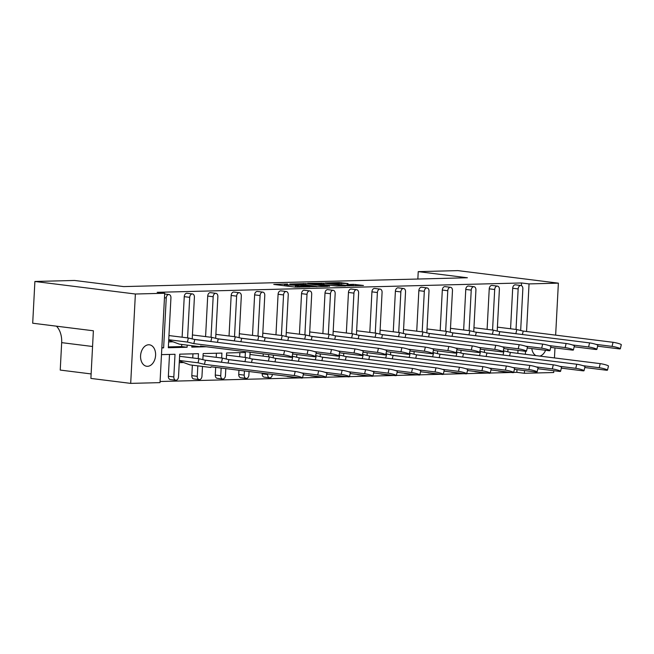 <?xml version="1.0" encoding="UTF-8"?>
<svg xmlns="http://www.w3.org/2000/svg" width="654" height="654" viewBox="0 0 654 654"><rect width="100%" height="100%" fill="white"/><g stroke="black" fill="none" stroke-linecap="round" stroke-linejoin="round"><path stroke-width="0.98" d="M337.072 283.346L348.051 283.55L339.181 282.561L325.128 282.969L347.078 285.765L363.477 285.471L353.356 284.327L347.078 284.539L352.539 285.414L345.026 285.267L329.559 283.19L337.072 283.346M319.226 283.811L311.713 283.656L320.378 284.711L324.703 284.547L319.226 283.811M301.886 284.343L316.373 286.321L311.574 286.477L292.747 284.13L301.886 284.343M287.596 284.008L273.764 284.416L295.207 287.098L310.11 286.853L299.033 286.354L295.633 285.757L298.674 285.389L287.956 284.972L284.555 284.376L287.596 284.008M148.646 344.772A10.816 7.464 97.1 0 0 140.618 355.179A10.816 7.464 97.1 0 0 146.741 366.273A10.816 7.464 97.1 0 0 147.518 366.314A10.816 7.464 97.1 0 0 155.554 355.907A10.816 7.464 97.1 0 0 149.423 344.805A10.816 7.464 97.1 0 0 148.646 344.772M531.784 348.557A10.816 7.464 97.1 0 0 535.928 355.613M521.385 285.635L521.524 282.969L157.181 292.322L164.702 293.262L160.017 382.631L130.694 383.383L135.378 294.014L164.702 293.262M521.524 282.969L529.045 283.91L558.377 283.149L555.647 335.134M130.694 383.383L90.89 378.421L93.383 330.785L32.7 323.215L34.891 281.473L74.54 280.46L123.688 286.591L467.389 277.762L418.233 271.631L457.882 270.617L558.377 283.149M34.891 281.473L135.378 294.014M305.712 283.599L289.828 284.008L311.271 286.681L327.662 286.387L305.712 283.599L305.655 284.809M307.691 283.37L323.624 283.141L345.565 285.929L336.949 286.027L325.905 284.817L321.58 284.981L329.534 286.264L307.682 283.542M417.849 279.037L418.233 271.631M539.836 356.103A10.816 7.464 97.1 0 0 545.583 350.274M498.977 371.12A3.384 2.33 -82.9 0 1 498.74 371.104A3.384 2.33 -82.9 0 1 497.98 370.81M475.515 371.717A3.384 2.33 -82.9 0 1 475.278 371.709A3.384 2.33 -82.9 0 1 474.518 371.415M452.061 372.322A3.384 2.33 -82.9 0 1 451.816 372.314A3.384 2.33 -82.9 0 1 451.056 372.012M428.599 372.927A3.384 2.33 -82.9 0 1 428.354 372.911A3.384 2.33 -82.9 0 1 427.593 372.617M405.137 373.524A3.384 2.33 -82.9 0 1 404.891 373.516A3.384 2.33 -82.9 0 1 404.131 373.221M381.674 374.129A3.384 2.33 -82.9 0 1 381.437 374.121A3.384 2.33 -82.9 0 1 380.677 373.818M358.212 374.734A3.384 2.33 -82.9 0 1 357.975 374.717A3.384 2.33 -82.9 0 1 357.215 374.423M334.758 375.331A3.384 2.33 -82.9 0 1 334.513 375.322A3.384 2.33 -82.9 0 1 333.753 375.028M311.296 375.936A3.384 2.33 -82.9 0 1 311.051 375.927A3.384 2.33 -82.9 0 1 310.29 375.625M287.834 376.541A3.384 2.33 -82.9 0 1 287.588 376.524A3.384 2.33 -82.9 0 1 286.828 376.23M264.371 377.137A3.384 2.33 -82.9 0 1 264.134 377.129A3.384 2.33 -82.9 0 1 262.205 373.835L267.666 374.513A3.384 2.33 97.1 0 0 269.595 377.808A3.384 2.33 97.1 0 0 269.832 377.824A3.384 2.33 97.1 0 0 272.358 374.423M263.251 353.879L263.129 356.136M262.238 373.164L262.205 373.835M240.909 377.742A3.384 2.33 -82.9 0 1 240.672 377.734A3.384 2.33 -82.9 0 1 238.743 374.44L244.204 375.118A3.384 2.33 97.1 0 0 246.133 378.413A3.384 2.33 97.1 0 0 246.37 378.429A3.384 2.33 97.1 0 0 248.896 374.995L249.076 371.521M239.887 352.62L239.666 356.732M238.963 370.254L238.743 374.44M217.455 378.347A3.384 2.33 -82.9 0 1 217.21 378.331A3.384 2.33 -82.9 0 1 215.28 375.036L220.741 375.723A3.384 2.33 97.1 0 0 222.671 379.018A3.384 2.33 97.1 0 0 222.916 379.026A3.384 2.33 97.1 0 0 225.434 375.6L225.802 368.619M216.425 353.225L216.212 357.337M215.681 367.352L215.28 375.036M193.993 378.952A3.384 2.33 -82.9 0 1 193.748 378.936A3.384 2.33 -82.9 0 1 191.818 375.641L197.279 376.32A3.384 2.33 97.1 0 0 199.208 379.614A3.384 2.33 97.1 0 0 199.454 379.631A3.384 2.33 97.1 0 0 201.972 376.205L202.487 366.444M192.963 353.83L192.75 357.942M192.366 365.177L191.818 375.641M170.53 379.549A3.384 2.33 -82.9 0 1 170.285 379.541A3.384 2.33 -82.9 0 1 168.364 376.246L173.825 376.925A3.384 2.33 97.1 0 0 175.746 380.219A3.384 2.33 97.1 0 0 175.991 380.236A3.384 2.33 97.1 0 0 178.517 376.802L179.703 354.166L198.473 353.683L198.211 358.621M169.5 354.427L168.364 376.246M160.083 381.503L300.227 377.898M302.532 377.84L323.689 377.301M325.986 377.244L347.151 376.696M349.449 376.639L370.605 376.091M372.911 376.034L394.068 375.494M396.373 375.437L417.53 374.889M419.835 374.832L440.992 374.284M443.298 374.227L464.454 373.687M466.752 373.63L487.909 373.082M490.214 373.025L511.371 372.478M513.676 372.42L516.84 372.339L516.979 369.649M517.837 353.356L517.993 350.364M249.763 358.433L250.081 352.359L250.932 352.343M226.3 359.038L226.619 352.964L245.389 352.481L245.136 357.419M202.846 359.643L203.165 353.569L221.927 353.086L221.673 358.016M520.666 330.474L522.848 288.798A3.384 2.33 97.1 0 0 520.919 285.504A3.384 2.33 97.1 0 0 520.682 285.487A3.384 2.33 97.1 0 0 518.156 288.921L512.695 288.234L510.57 328.774M512.695 288.234A3.384 2.33 -82.9 0 1 515.221 284.809A3.384 2.33 -82.9 0 1 515.458 284.825A3.384 2.33 -82.9 0 1 515.695 284.866M168.364 346.914L181.632 346.571L181.738 344.445M192.219 338.903L194.401 297.227A3.384 2.33 97.1 0 0 192.472 293.932A3.384 2.33 97.1 0 0 192.227 293.924A3.384 2.33 97.1 0 0 189.709 297.349L184.248 296.671L182.123 337.202M184.248 296.671A3.384 2.33 -82.9 0 1 186.766 293.245A3.384 2.33 -82.9 0 1 187.011 293.254A3.384 2.33 -82.9 0 1 187.248 293.303M191.826 346.309L195.881 346.203M215.673 338.298L217.864 296.63A3.384 2.33 97.1 0 0 215.934 293.335A3.384 2.33 97.1 0 0 215.689 293.319A3.384 2.33 97.1 0 0 213.171 296.744L207.71 296.066L205.585 336.597M207.71 296.066A3.384 2.33 -82.9 0 1 210.228 292.64A3.384 2.33 -82.9 0 1 210.474 292.649A3.384 2.33 -82.9 0 1 210.711 292.698M239.135 337.701L241.318 296.025A3.384 2.33 97.1 0 0 239.397 292.73A3.384 2.33 97.1 0 0 239.151 292.722A3.384 2.33 97.1 0 0 236.625 296.148L231.164 295.461L229.039 336.001M231.164 295.461A3.384 2.33 -82.9 0 1 233.691 292.036A3.384 2.33 -82.9 0 1 233.928 292.052A3.384 2.33 -82.9 0 1 234.173 292.101M262.597 337.096L264.78 295.42A3.384 2.33 97.1 0 0 262.851 292.125A3.384 2.33 97.1 0 0 262.614 292.117A3.384 2.33 97.1 0 0 260.088 295.543L254.627 294.864L252.501 335.396M254.627 294.864A3.384 2.33 -82.9 0 1 257.153 291.439A3.384 2.33 -82.9 0 1 257.39 291.447A3.384 2.33 -82.9 0 1 257.627 291.496M286.06 336.491L288.242 294.823A3.384 2.33 97.1 0 0 286.313 291.529A3.384 2.33 97.1 0 0 286.076 291.512A3.384 2.33 97.1 0 0 283.55 294.938L278.089 294.259L275.963 334.791M278.089 294.259A3.384 2.33 -82.9 0 1 280.607 290.834A3.384 2.33 -82.9 0 1 280.852 290.842A3.384 2.33 -82.9 0 1 281.089 290.891M309.522 335.894L311.705 294.218A3.384 2.33 97.1 0 0 309.775 290.924A3.384 2.33 97.1 0 0 309.53 290.916A3.384 2.33 97.1 0 0 307.012 294.341L301.551 293.654L299.426 334.194M301.551 293.654A3.384 2.33 -82.9 0 1 304.069 290.229A3.384 2.33 -82.9 0 1 304.314 290.245A3.384 2.33 -82.9 0 1 304.551 290.294M332.976 335.289L335.167 293.613A3.384 2.33 97.1 0 0 333.238 290.319A3.384 2.33 97.1 0 0 332.992 290.311A3.384 2.33 97.1 0 0 330.474 293.736L325.013 293.057L322.888 333.589M325.013 293.057A3.384 2.33 -82.9 0 1 327.531 289.632A3.384 2.33 -82.9 0 1 327.777 289.64A3.384 2.33 -82.9 0 1 328.014 289.689M356.438 334.684L358.621 293.017A3.384 2.33 97.1 0 0 356.7 289.722A3.384 2.33 97.1 0 0 356.455 289.706A3.384 2.33 97.1 0 0 353.928 293.131L348.468 292.452L346.342 332.984M348.468 292.452A3.384 2.33 -82.9 0 1 350.994 289.027A3.384 2.33 -82.9 0 1 351.239 289.035A3.384 2.33 -82.9 0 1 351.476 289.084M379.9 334.088L382.083 292.412A3.384 2.33 97.1 0 0 380.154 289.117A3.384 2.33 97.1 0 0 379.917 289.109A3.384 2.33 97.1 0 0 377.391 292.534L371.93 291.848L369.804 332.387M371.93 291.848A3.384 2.33 -82.9 0 1 374.456 288.422A3.384 2.33 -82.9 0 1 374.693 288.439A3.384 2.33 -82.9 0 1 374.93 288.479M403.363 333.483L405.545 291.807A3.384 2.33 97.1 0 0 403.616 288.512A3.384 2.33 97.1 0 0 403.379 288.504A3.384 2.33 97.1 0 0 400.853 291.929L395.392 291.251L393.267 331.782M395.392 291.251A3.384 2.33 -82.9 0 1 397.918 287.817A3.384 2.33 -82.9 0 1 398.155 287.834A3.384 2.33 -82.9 0 1 398.392 287.883M426.825 332.878L429.008 291.21A3.384 2.33 97.1 0 0 427.078 287.915A3.384 2.33 97.1 0 0 426.833 287.899A3.384 2.33 97.1 0 0 424.315 291.324L418.854 290.646L416.729 331.177M418.854 290.646A3.384 2.33 -82.9 0 1 421.372 287.22A3.384 2.33 -82.9 0 1 421.617 287.229A3.384 2.33 -82.9 0 1 421.855 287.278M450.279 332.281L452.47 290.605A3.384 2.33 97.1 0 0 450.541 287.31A3.384 2.33 97.1 0 0 450.295 287.294A3.384 2.33 97.1 0 0 447.777 290.728L442.317 290.041L440.191 330.581M442.317 290.041A3.384 2.33 -82.9 0 1 444.834 286.615A3.384 2.33 -82.9 0 1 445.08 286.632A3.384 2.33 -82.9 0 1 445.317 286.673M473.741 331.676L475.924 290A3.384 2.33 97.1 0 0 474.003 286.705A3.384 2.33 97.1 0 0 473.758 286.697A3.384 2.33 97.1 0 0 471.232 290.123L465.771 289.444L463.653 329.976M465.771 289.444A3.384 2.33 -82.9 0 1 468.297 286.011A3.384 2.33 -82.9 0 1 468.542 286.027A3.384 2.33 -82.9 0 1 468.779 286.076M497.204 331.071L499.386 289.403A3.384 2.33 97.1 0 0 497.457 286.109A3.384 2.33 97.1 0 0 497.22 286.092A3.384 2.33 97.1 0 0 494.694 289.518L489.233 288.839L487.107 329.371M489.233 288.839A3.384 2.33 -82.9 0 1 491.759 285.414A3.384 2.33 -82.9 0 1 491.996 285.422A3.384 2.33 -82.9 0 1 492.233 285.471M191.859 345.704L191.785 347.135L206.247 346.759M161.84 347.903L163.631 347.854L166.247 297.954A3.384 2.33 97.1 0 1 168.773 294.529A3.384 2.33 97.1 0 1 169.01 294.537A3.384 2.33 97.1 0 1 170.939 297.832L168.323 347.74L187.093 347.258L181.632 346.571M161.489 354.632L175.01 354.288L173.825 376.925M163.631 347.854L161.857 347.634M503.441 371.488A3.384 2.33 97.1 0 0 504.201 371.791A3.384 2.33 97.1 0 0 504.438 371.799A3.384 2.33 97.1 0 0 505.011 371.685M507.831 351.811L507.97 349.113M518.156 288.921L516.031 329.452M494.694 289.518L492.568 330.057M471.232 290.123L469.114 330.654M447.777 290.728L445.652 331.259M424.315 291.324L422.19 331.864M400.853 291.929L398.727 332.461M377.391 292.534L375.265 333.066M353.928 293.131L351.811 333.671M330.474 293.736L328.349 334.268M307.012 294.341L304.887 334.873M283.55 294.938L281.424 335.477M260.088 295.543L257.962 336.074M236.625 296.148L234.508 336.679M213.171 296.744L211.046 337.284M189.709 297.349L187.584 337.881M187.199 345.124L187.093 347.258M197.835 365.864L197.279 376.32M221.15 368.03L220.741 375.723M244.424 370.941L244.204 375.118M268.712 354.558L268.59 356.814M267.699 373.843L267.666 374.513M273.225 357.836L273.364 355.138M292.289 376.908A3.384 2.33 97.1 0 0 293.049 377.211A3.384 2.33 97.1 0 0 293.294 377.219A3.384 2.33 97.1 0 0 293.867 377.105M296.687 357.231L296.826 354.533M315.751 376.312A3.384 2.33 97.1 0 0 316.511 376.606A3.384 2.33 97.1 0 0 316.757 376.614A3.384 2.33 97.1 0 0 317.321 376.508M320.149 356.626L320.288 353.937M339.213 375.707A3.384 2.33 97.1 0 0 339.974 376.001A3.384 2.33 97.1 0 0 340.219 376.017A3.384 2.33 97.1 0 0 340.783 375.903M343.603 356.029L343.751 353.332M362.676 375.102A3.384 2.33 97.1 0 0 363.436 375.404A3.384 2.33 97.1 0 0 363.681 375.412A3.384 2.33 97.1 0 0 364.245 375.298M367.066 355.424L367.213 352.727M386.138 374.505A3.384 2.33 97.1 0 0 386.898 374.799A3.384 2.33 97.1 0 0 387.135 374.807A3.384 2.33 97.1 0 0 387.708 374.701M390.528 354.82L390.667 352.13M409.592 373.9A3.384 2.33 97.1 0 0 410.36 374.194A3.384 2.33 97.1 0 0 410.598 374.211A3.384 2.33 97.1 0 0 411.17 374.096M413.99 354.223L414.129 351.525M433.054 373.295A3.384 2.33 97.1 0 0 433.815 373.598A3.384 2.33 97.1 0 0 434.06 373.606A3.384 2.33 97.1 0 0 434.624 373.491M437.452 353.618L437.591 350.92M456.517 372.698A3.384 2.33 97.1 0 0 457.277 372.993A3.384 2.33 97.1 0 0 457.522 373.001A3.384 2.33 97.1 0 0 458.086 372.894M460.906 353.013L461.054 350.323M479.979 372.093A3.384 2.33 97.1 0 0 480.739 372.388A3.384 2.33 97.1 0 0 480.984 372.404A3.384 2.33 97.1 0 0 481.548 372.289M484.369 352.416L484.516 349.718M553.783 370.712L553.693 372.527L524.361 373.279L524.508 370.589M525.358 354.296L525.514 351.288M526.552 331.504L529.045 283.91M554.976 347.92L554.453 357.926M516.84 372.339L524.361 373.279M91.119 373.933L60.233 370.074L61.672 342.639A20.282 13.996 -82.9 0 0 56.465 326.183M294.782 287.041L295.363 287.032L295.453 285.348M284.482 285.643L283.746 285.667M317.092 286.714L316.356 286.624M283.615 354.811L284.588 350.724A5.069 0.58 13.4 0 1 289.967 351.885A5.069 0.58 13.4 0 1 292.853 353.119L291.88 357.207A5.069 0.58 -166.6 0 0 288.994 355.972A5.069 0.58 -166.6 0 0 283.615 354.811L193.805 343.603L187.412 342.067L168.74 339.737M168.716 340.243L179.368 344.143L200.181 346.743L200.467 346.04L290.278 357.248A5.069 0.58 -166.6 0 0 291.88 357.207M168.626 341.919L172.983 341.805M187.412 342.067L188.385 337.987L168.961 335.559M188.385 337.987L194.778 339.516L193.805 343.603M284.588 350.724L194.778 339.516M294.243 375.543L295.216 371.464A5.069 0.58 13.4 0 1 300.595 372.625A5.069 0.58 13.4 0 1 303.481 373.859L302.508 377.938A5.069 0.58 -166.6 0 0 299.622 376.712A5.069 0.58 -166.6 0 0 294.243 375.543L204.432 364.343L198.039 362.807L179.368 360.477M179.343 360.983L189.995 364.883L210.809 367.483L211.095 366.78L300.905 377.987A5.069 0.58 -166.6 0 0 302.508 377.938M179.253 362.659L183.611 362.545M198.039 362.807L199.012 358.719L179.588 356.299M199.012 358.719L205.405 360.256L204.432 364.343M295.216 371.464L205.405 360.256M307.078 354.206L308.05 350.119A5.069 0.58 13.4 0 1 313.429 351.288A5.069 0.58 13.4 0 1 316.315 352.514L315.342 356.602A5.069 0.58 -166.6 0 0 312.457 355.367A5.069 0.58 -166.6 0 0 307.078 354.206L290.981 352.195M292.64 354.01L313.74 356.643A5.069 0.58 -166.6 0 0 315.342 356.602M211.406 341.592L210.874 341.47L211.847 337.382L192.423 334.954M211.847 337.382L218.24 338.919L217.422 342.344M308.05 350.119L218.24 338.919M210.874 341.47L194.246 339.393M330.54 353.601L331.504 349.522A5.069 0.58 13.4 0 1 336.892 350.683A5.069 0.58 13.4 0 1 339.769 351.917L338.797 355.997A5.069 0.58 -166.6 0 0 335.919 354.762A5.069 0.58 -166.6 0 0 330.54 353.601L314.443 351.599M316.095 353.413L337.194 356.046A5.069 0.58 -166.6 0 0 338.797 355.997M234.868 340.996L234.336 340.865L235.309 336.777L215.885 334.358M235.309 336.777L241.702 338.314L240.885 341.74M331.504 349.522L241.702 338.314M234.336 340.865L217.7 338.788M353.994 353.005L354.967 348.917A5.069 0.58 13.4 0 1 360.354 350.078A5.069 0.58 13.4 0 1 363.232 351.312L362.259 355.392A5.069 0.58 -166.6 0 0 359.381 354.166A5.069 0.58 -166.6 0 0 353.994 353.005L337.897 350.994M339.557 352.808L360.656 355.441A5.069 0.58 -166.6 0 0 362.259 355.392M258.33 340.391L257.799 340.26L258.771 336.181L239.339 333.753M258.771 336.181L265.156 337.709L264.347 341.143M354.967 348.917L265.156 337.709M257.799 340.26L241.162 338.183M377.456 352.4L378.429 348.312A5.069 0.58 13.4 0 1 383.808 349.481A5.069 0.58 13.4 0 1 386.694 350.707L385.721 354.795A5.069 0.58 -166.6 0 0 382.835 353.561A5.069 0.58 -166.6 0 0 377.456 352.4L361.36 350.389M363.019 352.204L384.119 354.836A5.069 0.58 -166.6 0 0 385.721 354.795M281.792 339.786L281.261 339.655L282.226 335.576L262.802 333.148M282.226 335.576L288.618 337.112L287.801 340.538M378.429 348.312L288.618 337.112M281.261 339.655L264.625 337.587M400.918 351.795L401.891 347.715A5.069 0.58 13.4 0 1 407.27 348.876A5.069 0.58 13.4 0 1 410.156 350.111L409.183 354.19A5.069 0.58 -166.6 0 0 406.298 352.956A5.069 0.58 -166.6 0 0 400.918 351.795L384.822 349.792M386.481 351.607L407.581 354.239A5.069 0.58 -166.6 0 0 409.183 354.19M305.255 339.181L304.715 339.058L305.688 334.971L286.264 332.551M305.688 334.971L312.081 336.508L311.263 339.933M401.891 347.715L312.081 336.508M304.715 339.058L288.087 336.982M424.381 351.198L425.353 347.111A5.069 0.58 13.4 0 1 430.733 348.271A5.069 0.58 13.4 0 1 433.618 349.506L432.646 353.585A5.069 0.58 -166.6 0 0 429.76 352.359A5.069 0.58 -166.6 0 0 424.381 351.198L408.284 349.187M409.944 351.002L431.043 353.634A5.069 0.58 -166.6 0 0 432.646 353.585M328.709 338.584L328.177 338.453L329.15 334.374L309.726 331.946M329.15 334.374L335.543 335.903L334.725 339.336M425.353 347.111L335.543 335.903M328.177 338.453L311.549 336.377M447.843 350.593L448.816 346.506A5.069 0.58 13.4 0 1 454.195 347.666A5.069 0.58 13.4 0 1 457.072 348.901L456.1 352.988A5.069 0.58 -166.6 0 0 453.222 351.754A5.069 0.58 -166.6 0 0 447.843 350.593L431.746 348.582M433.406 350.397L454.497 353.029A5.069 0.58 -166.6 0 0 456.1 352.988M352.171 337.979L351.639 337.848L352.612 333.769L333.188 331.341M352.612 333.769L359.005 335.306L358.188 338.731M448.816 346.506L359.005 335.306M351.639 337.848L335.012 335.78M471.297 349.988L472.27 345.909A5.069 0.58 13.4 0 1 477.657 347.07A5.069 0.58 13.4 0 1 480.535 348.304L479.562 352.383A5.069 0.58 -166.6 0 0 476.684 351.149A5.069 0.58 -166.6 0 0 471.297 349.988L455.2 347.985M456.86 349.8L477.96 352.432A5.069 0.58 -166.6 0 0 479.562 352.383M375.633 337.374L375.102 337.251L376.075 333.164L356.651 330.744M376.075 333.164L382.459 334.701L381.65 338.126M472.27 345.909L382.459 334.701M375.102 337.251L358.466 335.175M317.705 374.946L318.678 370.859A5.069 0.58 13.4 0 1 324.057 372.02A5.069 0.58 13.4 0 1 326.943 373.254L325.97 377.342A5.069 0.58 -166.6 0 0 323.084 376.107A5.069 0.58 -166.6 0 0 317.705 374.946L301.608 372.935M303.268 374.75L324.368 377.383A5.069 0.58 -166.6 0 0 325.97 377.342M222.033 362.332L221.502 362.202L222.474 358.122L203.051 355.694M222.474 358.122L228.867 359.651L228.05 363.084M318.678 370.859L228.867 359.651M221.502 362.202L204.874 360.125M341.167 374.341L342.14 370.262A5.069 0.58 13.4 0 1 347.519 371.423A5.069 0.58 13.4 0 1 350.397 372.649L349.424 376.737A5.069 0.58 -166.6 0 0 346.546 375.502A5.069 0.58 -166.6 0 0 341.167 374.341L325.071 372.33M326.73 374.145L347.822 376.778A5.069 0.58 -166.6 0 0 349.424 376.737M245.495 361.727L244.964 361.605L245.937 357.517L226.513 355.097M245.937 357.517L252.33 359.054L251.512 362.479M342.14 370.262L252.33 359.054M244.964 361.605L228.336 359.528M364.621 373.736L365.594 369.657A5.069 0.58 13.4 0 1 370.982 370.818A5.069 0.58 13.4 0 1 373.859 372.052L372.886 376.132A5.069 0.58 -166.6 0 0 370.009 374.897A5.069 0.58 -166.6 0 0 364.621 373.736L348.525 371.734M350.184 373.548L371.284 376.181A5.069 0.58 -166.6 0 0 372.886 376.132M268.957 361.131L268.426 361L269.399 356.912L249.975 354.493M269.399 356.912L275.784 358.449L274.974 361.875M365.594 369.657L275.784 358.449M268.426 361L251.79 358.923M388.084 373.14L389.056 369.052A5.069 0.58 13.4 0 1 394.436 370.213A5.069 0.58 13.4 0 1 397.321 371.447L396.349 375.535A5.069 0.58 -166.6 0 0 393.463 374.301A5.069 0.58 -166.6 0 0 388.084 373.14L371.987 371.129M373.647 372.943L394.746 375.576A5.069 0.58 -166.6 0 0 396.349 375.535M292.42 360.526L291.888 360.395L292.861 356.316L292.109 356.217M292.861 356.316L299.246 357.844L298.428 361.278M389.056 369.052L299.246 357.844M291.888 360.395L275.252 358.318M411.546 372.535L412.519 368.455A5.069 0.58 13.4 0 1 417.898 369.616A5.069 0.58 13.4 0 1 420.784 370.843L419.811 374.93A5.069 0.58 -166.6 0 0 416.925 373.696A5.069 0.58 -166.6 0 0 411.546 372.535L395.449 370.524M397.109 372.339L418.208 374.971A5.069 0.58 -166.6 0 0 419.811 374.93M315.882 359.921L315.342 359.798L316.315 355.711L315.571 355.621M316.315 355.711L322.708 357.248L321.891 360.673M412.519 368.455L322.708 357.248M315.342 359.798L298.714 357.722M435.008 371.93L435.981 367.85A5.069 0.58 13.4 0 1 441.36 369.011A5.069 0.58 13.4 0 1 444.246 370.246L443.273 374.325A5.069 0.58 -166.6 0 0 440.387 373.091A5.069 0.58 -166.6 0 0 435.008 371.93L418.912 369.927M420.571 371.742L441.671 374.374A5.069 0.58 -166.6 0 0 443.273 374.325M339.344 359.324L338.805 359.193L339.778 355.106L339.034 355.016M339.778 355.106L346.17 356.643L345.353 360.068M435.981 367.85L346.17 356.643M338.805 359.193L322.177 357.117M458.47 371.333L459.443 367.246A5.069 0.58 13.4 0 1 464.822 368.406A5.069 0.58 13.4 0 1 467.7 369.641L466.727 373.728A5.069 0.58 -166.6 0 0 463.849 372.494A5.069 0.58 -166.6 0 0 458.47 371.333L442.374 369.322M444.033 371.137L465.133 373.769A5.069 0.58 -166.6 0 0 466.727 373.728M362.798 358.719L362.267 358.588L363.24 354.509L362.496 354.411M363.24 354.509L369.633 356.038L368.815 359.471M459.443 367.246L369.633 356.038M362.267 358.588L345.639 356.512M494.759 349.391L495.732 345.304A5.069 0.58 13.4 0 1 501.111 346.465A5.069 0.58 13.4 0 1 503.997 347.699L503.024 351.778A5.069 0.58 -166.6 0 0 500.138 350.552A5.069 0.58 -166.6 0 0 494.759 349.391L478.663 347.38M480.322 349.195L501.422 351.827A5.069 0.58 -166.6 0 0 503.024 351.778M399.095 336.777L398.564 336.647L399.537 332.567L380.105 330.139M399.537 332.567L405.921 334.096L405.104 337.529M495.732 345.304L405.921 334.096M398.564 336.647L381.928 334.57M518.221 348.786L519.194 344.699A5.069 0.58 13.4 0 1 524.573 345.86A5.069 0.58 13.4 0 1 527.459 347.094L526.486 351.182A5.069 0.58 -166.6 0 0 523.601 349.947A5.069 0.58 -166.6 0 0 518.221 348.786L502.125 346.775M503.784 348.59L524.884 351.223A5.069 0.58 -166.6 0 0 526.486 351.182M422.558 336.172L422.018 336.042L422.991 331.962L403.567 329.534M422.991 331.962L429.384 333.499L428.566 336.924M519.194 344.699L429.384 333.499M422.018 336.042L405.39 333.973M541.684 348.181L542.656 344.102A5.069 0.58 13.4 0 1 548.036 345.263A5.069 0.58 13.4 0 1 550.921 346.489L549.949 350.577A5.069 0.58 -166.6 0 0 547.063 349.342A5.069 0.58 -166.6 0 0 541.684 348.181L525.587 346.179M527.247 347.993L548.346 350.626A5.069 0.58 -166.6 0 0 549.949 350.577M446.02 335.567L445.48 335.445L446.453 331.357L427.029 328.937M446.453 331.357L452.846 332.894L452.028 336.32M542.656 344.102L452.846 332.894M445.48 335.445L428.852 333.368M481.924 370.728L482.897 366.641A5.069 0.58 13.4 0 1 488.285 367.81A5.069 0.58 13.4 0 1 491.162 369.036L490.189 373.123A5.069 0.58 -166.6 0 0 487.312 371.889A5.069 0.58 -166.6 0 0 481.924 370.728L465.828 368.717M467.487 370.532L488.587 373.164A5.069 0.58 -166.6 0 0 490.189 373.123M386.261 358.114L385.729 357.991L386.702 353.904L385.958 353.814M386.702 353.904L393.087 355.441L392.277 358.866M482.897 366.641L393.087 355.441M385.729 357.991L369.093 355.915M505.387 370.123L506.359 366.044A5.069 0.58 13.4 0 1 511.739 367.205A5.069 0.58 13.4 0 1 514.624 368.439L513.652 372.518A5.069 0.58 -166.6 0 0 510.766 371.284A5.069 0.58 -166.6 0 0 505.387 370.123L489.29 368.12M490.95 369.935L512.049 372.567A5.069 0.58 -166.6 0 0 513.652 372.518M409.723 357.517L409.191 357.386L410.164 353.299L409.412 353.209M410.164 353.299L416.549 354.836L415.731 358.261M506.359 366.044L416.549 354.836M409.191 357.386L392.555 355.31M528.849 369.526L529.822 365.439A5.069 0.58 13.4 0 1 535.201 366.6A5.069 0.58 13.4 0 1 538.087 367.834L537.114 371.913A5.069 0.58 -166.6 0 0 534.228 370.687A5.069 0.58 -166.6 0 0 528.849 369.526L512.752 367.515M514.412 369.33L535.512 371.962A5.069 0.58 -166.6 0 0 537.114 371.913M433.185 356.912L432.646 356.782L433.618 352.702L432.874 352.604M433.618 352.702L440.011 354.231L439.194 357.664M529.822 365.439L440.011 354.231M432.646 356.782L416.018 354.705M565.146 347.585L566.119 343.497A5.069 0.58 13.4 0 1 571.498 344.658A5.069 0.58 13.4 0 1 574.375 345.892L573.403 349.972A5.069 0.58 -166.6 0 0 570.525 348.745A5.069 0.58 -166.6 0 0 565.146 347.585L549.049 345.574M550.709 347.388L571.809 350.021A5.069 0.58 -166.6 0 0 573.403 349.972M469.474 334.971L468.943 334.84L469.915 330.761L450.492 328.333M469.915 330.761L476.308 332.289L475.491 335.723M566.119 343.497L476.308 332.289M468.943 334.84L452.315 332.763M588.6 346.98L589.573 342.892A5.069 0.58 13.4 0 1 594.96 344.053A5.069 0.58 13.4 0 1 597.838 345.287L596.865 349.375A5.069 0.58 -166.6 0 0 593.987 348.141A5.069 0.58 -166.6 0 0 588.6 346.98L572.503 344.969M574.163 346.784L595.263 349.416A5.069 0.58 -166.6 0 0 596.865 349.375M492.936 334.366L492.405 334.235L493.378 330.156L473.954 327.728M493.378 330.156L499.762 331.692L498.953 335.118M589.573 342.892L499.762 331.692M492.405 334.235L475.769 332.167M612.062 346.375L613.035 342.295A5.069 0.58 13.4 0 1 618.414 343.456A5.069 0.58 13.4 0 1 621.3 344.683L620.327 348.77A5.069 0.58 -166.6 0 0 617.441 347.536A5.069 0.58 -166.6 0 0 612.062 346.375L595.966 344.372M597.625 346.187L618.725 348.819A5.069 0.58 -166.6 0 0 620.327 348.77M516.398 333.761L515.867 333.638L516.84 329.551L497.408 327.131M516.84 329.551L523.225 331.087L522.407 334.513M613.035 342.295L523.225 331.087M515.867 333.638L499.231 331.562M552.311 368.921L553.284 364.834A5.069 0.58 13.4 0 1 558.663 365.995A5.069 0.58 13.4 0 1 561.549 367.229L560.576 371.317A5.069 0.58 -166.6 0 0 557.69 370.082A5.069 0.58 -166.6 0 0 552.311 368.921L536.215 366.91M537.874 368.725L558.974 371.358A5.069 0.58 -166.6 0 0 560.576 371.317M456.647 356.307L456.108 356.177L457.081 352.097L456.337 352.007M457.081 352.097L463.473 353.634L462.656 357.059M553.284 364.834L463.473 353.634M456.108 356.177L439.48 354.108M575.773 368.316L576.746 364.237A5.069 0.58 13.4 0 1 582.125 365.398A5.069 0.58 13.4 0 1 585.003 366.632L584.038 370.712A5.069 0.58 -166.6 0 0 581.153 369.477A5.069 0.58 -166.6 0 0 575.773 368.316L559.677 366.314M561.336 368.128L582.436 370.761A5.069 0.58 -166.6 0 0 584.038 370.712M480.101 355.702L479.57 355.58L480.543 351.492L479.799 351.402M480.543 351.492L486.936 353.029L486.118 356.455M576.746 364.237L486.936 353.029M479.57 355.58L462.942 353.503M599.227 367.72L600.2 363.632A5.069 0.58 13.4 0 1 605.588 364.793A5.069 0.58 13.4 0 1 608.465 366.027L607.492 370.107A5.069 0.58 -166.6 0 0 604.615 368.881A5.069 0.58 -166.6 0 0 599.227 367.72L583.139 365.709M584.79 367.523L605.89 370.156A5.069 0.58 -166.6 0 0 607.492 370.107M503.564 355.106L503.032 354.975L504.005 350.896L503.261 350.797M504.005 350.896L510.39 352.424L509.58 355.858M600.2 363.632L510.39 352.424M503.032 354.975L486.396 352.898M166.247 297.954L164.473 297.733M92.557 346.497L61.672 342.639M286.109 285.962L286.166 284.743M287.891 286.182L287.956 284.972M297.194 287.212L297.251 286.125M298.992 287.18L299.033 286.354M303.317 284.523L303.374 283.476M321.22 284.065L321.277 283.019M323.558 284.351L323.624 283.141M320.362 285.119L320.378 284.711M353.283 285.782L353.356 284.327M355.637 285.724L355.702 284.449M339.132 283.599L339.181 282.561M341.47 283.762L341.527 282.675M169.01 294.537L164.661 293.998M175.746 380.219L170.285 379.541M192.472 293.932L187.011 293.254M215.934 293.335L210.474 292.649M239.397 292.73L233.928 292.052M262.851 292.125L257.39 291.447M286.313 291.529L280.852 290.842M309.775 290.924L304.314 290.245M333.238 290.319L327.777 289.64M356.7 289.722L351.239 289.035M380.154 289.117L374.693 288.439M403.616 288.512L398.155 287.834M427.078 287.915L421.617 287.229M450.541 287.31L445.08 286.632M474.003 286.705L468.542 286.027M497.457 286.109L491.996 285.422M520.919 285.504L515.458 284.825M199.208 379.614L193.748 378.936M222.671 379.018L217.21 378.331M246.133 378.413L240.672 377.734M269.595 377.808L264.134 377.129M293.049 377.211L287.588 376.524M316.511 376.606L311.051 375.927M339.974 376.001L334.513 375.322M363.436 375.404L357.975 374.717M386.898 374.799L381.437 374.121M410.36 374.194L404.891 373.516M433.815 373.598L428.354 372.911M457.277 372.993L451.816 372.314M480.739 372.388L475.278 371.709M504.201 371.791L498.74 371.104M284.482 285.757L284.555 284.376M295.559 287.131L295.633 285.757M316.348 286.73L316.373 286.321"/></g></svg>

